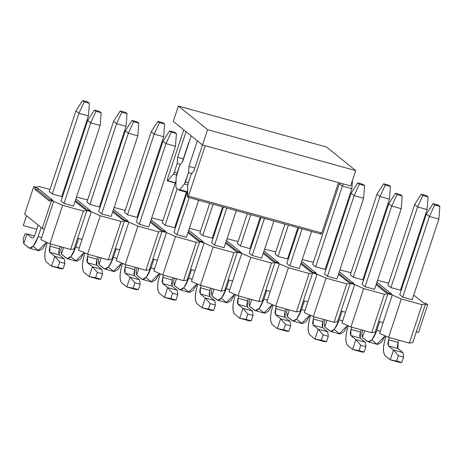 <?xml version="1.0" encoding="UTF-8"?>
<svg xmlns="http://www.w3.org/2000/svg" width="463" height="463" viewBox="0 0 463 463"><rect width="100%" height="100%" fill="white"/><g stroke="black" fill="none" stroke-linecap="round" stroke-linejoin="round"><path stroke-width="0.69" d="M326.508 147.008L355.723 170.592L350.641 185.958L355.723 170.592L326.508 147.008L178.359 106.044L326.508 147.008M173.278 121.404L178.359 106.044L207.574 129.628L355.723 170.592L207.574 129.628L202.493 144.994L350.641 185.958L202.493 144.994L173.278 121.404L202.493 144.994L207.574 129.628L178.359 106.044L173.278 121.404M167.832 180.686L167.438 179.135L183.736 129.854L167.438 179.135L167.276 180.622L167.832 180.686L173.347 174.088L174.337 172.138L177.202 163.468L177.601 157.293L186.057 131.724L177.601 157.293L183.313 158.873L177.601 157.293L177.202 163.468L180.518 164.382L177.202 163.468L174.337 172.138L177.242 172.942L174.337 172.138L173.347 174.088L176.571 174.979L173.347 174.088L167.832 180.686L175.402 182.781L167.467 180.888L175.309 183.059M182.7 161.408L191.161 135.844L182.7 161.408L179.708 165.488L176.125 177.358L175.911 186.589L176.27 188.013L178.747 190.015L179.702 189.645L184.396 184.037L188.522 172.601L188.916 166.425L197.371 140.856L188.916 166.425L194.836 168.063L188.916 166.425L188.522 172.601L191.832 173.515L188.522 172.601L185.385 182.081L188.291 182.885L185.385 182.081L184.396 184.037L187.77 184.969L184.396 184.037L179.702 189.645L187.359 191.763L179.702 189.645L178.747 190.015L176.27 188.013L175.911 186.583L176.125 177.358L176.571 174.968L179.708 165.488L182.7 161.408M187.683 197.209L321.021 234.081L321.831 232.999L188.493 196.133L205.161 145.729L188.493 196.133L187.683 197.209L187.712 185.686L188.157 183.296L191.022 174.62L194.02 170.546L202.476 144.977L194.02 170.546L191.022 174.62L188.157 183.296L187.712 185.686L187.457 196.532L187.816 197.203L188.493 196.133L321.831 232.999L338.499 182.601L321.831 232.999L321.148 234.07L320.795 233.404M187.156 192.376L178.747 190.015M82.588 100.529L84.214 101.837L89.4 103.272L87.773 101.958L82.588 100.529L87.773 101.958L89.4 103.272L84.214 101.837L82.588 100.529L75.955 110.912L82.588 100.529M75.955 110.912L78.924 113.308L84.214 101.837L78.924 113.308L88.404 115.929L89.4 103.272L88.404 115.929L78.924 113.308L52.25 193.962L78.924 113.308L75.955 110.912L49.286 191.566L75.955 110.912M41.155 227.512L38.128 236.668L41.618 237.635L38.128 236.668L41.155 227.512M61.735 196.584L88.404 115.929L61.735 196.584L52.25 193.962L61.735 196.584M29.499 248.191L23.74 243.741L23.15 239.302L24.927 233.925L26.993 233.908L32.051 237.994C33.047 238.451 34.083 237.212 35.159 234.272L38.186 225.116L35.159 234.272C34.083 237.16 33.047 238.399 32.051 237.994L26.993 233.908L23.74 243.741L28.799 247.821C31.791 249.053 34.904 245.332 38.128 236.668L33.377 246.044L29.499 248.191L38.979 250.813L42.856 248.666L46.52 242.23L38.279 250.442L33.226 246.362L38.279 250.442M28.799 247.821L30.286 248.232L28.799 247.821M26.993 233.908L34.47 235.974L26.993 233.908L24.927 233.925L23.15 239.302L23.74 243.741L26.993 233.908M120.218 110.929L121.844 112.243L127.03 113.678L125.404 112.364L120.218 110.929L125.404 112.364L127.03 113.678L121.844 112.243L120.218 110.929L113.585 121.318L120.218 110.929M113.585 121.318L116.554 123.714L121.844 112.243L116.554 123.714L126.034 126.335L127.03 113.678L126.034 126.335L116.554 123.714L89.88 204.368L116.554 123.714L113.585 121.318L86.917 201.972L113.585 121.318M78.612 238.445L75.758 247.074L79.248 248.041L75.758 247.074L78.612 238.445M99.366 206.99L126.034 126.335L99.366 206.99L89.88 204.368L99.366 206.99M67.129 258.591L61.376 254.146L63.57 247.502L61.376 254.146L66.429 258.227C69.421 259.459 72.535 255.738 75.758 247.074L71.007 256.45L67.129 258.591L76.609 261.213L80.487 259.072L84.15 252.636L75.909 260.848L70.856 256.768L75.909 260.848M66.429 258.227L67.916 258.638L66.429 258.227M61.376 254.146L60.78 249.707L61.683 246.982L60.78 249.707L61.376 254.146M157.848 121.335L159.475 122.649L164.66 124.078L163.034 122.77L157.848 121.335L163.034 122.77L164.66 124.078L159.475 122.649L157.848 121.335L151.216 131.724L157.848 121.335M151.216 131.724L154.185 134.12L159.475 122.649L154.185 134.12L163.671 136.741L164.66 124.078L163.671 136.741L154.185 134.12L127.51 214.774L154.185 134.12L151.216 131.724L124.547 212.372L151.216 131.724M116.242 248.851L113.389 257.48L116.879 258.447L113.389 257.48L116.242 248.851M136.996 217.396L163.671 136.741L136.996 217.396L127.51 214.774L136.996 217.396M104.76 268.997L99.007 264.552L101.2 257.908L99.007 264.552L104.059 268.633C107.051 269.865 110.165 266.144 113.389 257.48L108.637 266.856L104.76 268.997L114.239 271.619L118.117 269.478L121.781 263.042L113.539 271.254L108.487 267.174L113.539 271.254M104.059 268.633L105.547 269.044L104.059 268.633M99.007 264.552L98.411 260.113L99.313 257.387L98.411 260.113L99.007 264.552M188.846 142.129L182.283 161.981L188.846 142.129M177.19 188.754L165.141 225.174L177.19 188.754M153.872 259.257L151.019 267.886L154.509 268.847L151.019 267.886L153.872 259.257M174.626 227.796L186.41 192.168L174.626 227.796L165.141 225.174L174.626 227.796M142.39 279.403L136.637 274.958L138.831 268.314L136.637 274.958L141.69 279.039C144.682 280.265 147.795 276.55 151.019 267.886L146.267 277.262L142.39 279.403L151.87 282.025L155.747 279.884L159.411 273.442L151.169 281.66L146.117 277.58L151.169 281.66M162.177 222.778L176.044 180.842L162.177 222.778L165.141 225.174L162.177 222.778M141.69 279.039L143.177 279.449L141.69 279.039M136.637 274.958L136.041 270.514L136.944 267.788L136.041 270.514L136.637 274.958M213.136 204.247L202.771 235.58L213.136 204.247M191.503 269.663L188.649 278.292L192.139 279.253L188.649 278.292L191.503 269.663M212.257 238.202L222.616 206.868L212.257 238.202L202.771 235.58L212.257 238.202M180.02 289.809L174.267 285.364L176.461 278.72L174.267 285.364L179.32 289.444C182.312 290.671 185.426 286.956 188.649 278.292L183.898 287.668L180.02 289.809L189.5 292.431L193.378 290.289L197.041 283.848L188.8 292.066L183.747 287.986L188.8 292.066M199.808 233.184L209.693 203.298L199.808 233.184L202.771 235.58L199.808 233.184M179.32 289.444L180.807 289.855L179.32 289.444M174.267 285.364L173.671 280.919L174.574 278.194L173.671 280.919L174.267 285.364M250.767 214.653L240.401 245.986L250.767 214.653M229.133 280.069L226.28 288.692L229.77 289.659L226.28 288.692L229.133 280.069M249.887 248.608L260.247 217.274L249.887 248.608L240.401 245.986L249.887 248.608M217.651 300.215L211.898 295.77L214.091 289.12L211.898 295.77L216.95 299.85C219.948 301.077 223.056 297.362 226.28 288.692L221.528 298.074L217.651 300.215L227.13 302.837L231.008 300.695L234.672 294.254L226.43 302.472L221.378 298.392L226.43 302.472M237.438 243.59L247.323 213.703L237.438 243.59L240.401 245.986L237.438 243.59M216.95 299.85L218.438 300.261L216.95 299.85M211.898 295.77L211.302 291.325L212.204 288.599L211.302 291.325L211.898 295.77M288.397 225.059L278.037 256.392L288.397 225.059M266.763 290.475L263.91 299.098L267.4 300.065L263.91 299.098L266.763 290.475M287.517 259.014L297.877 227.68L287.517 259.014L278.037 256.392L287.517 259.014M255.281 310.621L249.528 306.176L251.722 299.526L249.528 306.176L254.581 310.256C257.578 311.483 260.686 307.768 263.91 299.098L259.158 308.474L255.281 310.621L264.761 313.243L268.638 311.095L272.302 304.66L264.06 312.878L259.008 308.798L264.06 312.878M275.068 253.996L284.953 224.109L275.068 253.996L278.037 256.392L275.068 253.996M254.581 310.256L256.068 310.667L254.581 310.256M249.528 306.176L248.932 301.731L249.835 299.005L248.932 301.731L249.528 306.176M339.373 183.747L339.865 182.978L339.373 183.747L342.336 186.143L343.355 183.944L342.336 186.143L351.822 188.765L352.47 180.425L351.822 188.765L342.336 186.143L315.668 266.798L342.336 186.143L339.373 183.747L312.699 264.402L339.373 183.747M304.394 300.881L301.54 309.504L305.03 310.47L301.54 309.504L304.394 300.881M325.148 269.42L351.822 188.765L325.148 269.42L315.668 266.798L325.148 269.42M292.911 321.027L287.158 316.576L289.352 309.932L287.158 316.576L292.211 320.662C295.209 321.889 298.317 318.174 301.54 309.504L296.789 318.88L292.911 321.027L302.391 323.649L306.269 321.501L309.932 315.066L301.691 323.284L296.638 319.198L301.691 323.284M292.211 320.662L293.698 321.067L292.211 320.662M287.158 316.576L286.562 312.137L287.465 309.411L286.562 312.137L287.158 316.576M383.63 183.77L385.257 185.078L390.442 186.514L388.816 185.2L383.63 183.77L388.816 185.2L390.442 186.514L385.257 185.078L383.63 183.77L377.004 194.153L383.63 183.77M377.004 194.153L379.967 196.549L385.257 185.078L379.967 196.549L389.452 199.171L390.442 186.514L389.452 199.171L379.967 196.549L353.298 277.204L379.967 196.549L377.004 194.153L350.329 274.808L377.004 194.153M342.024 311.281L339.171 319.91L342.661 320.876L339.171 319.91L342.024 311.281M362.778 279.826L389.452 199.171L362.778 279.826L353.298 277.204L362.778 279.826M330.541 331.433L324.789 326.982L326.982 320.338L324.789 326.982L329.841 331.062C332.839 332.295 335.947 328.574 339.171 319.91L334.419 329.286L330.541 331.433L340.021 334.055L343.899 331.907L347.563 325.472L339.321 333.684L334.269 329.604L339.321 333.684M329.841 331.062L331.329 331.473L329.841 331.062M324.789 326.982L324.193 322.543L325.095 319.817L324.193 322.543L324.789 326.982M421.261 194.171L422.887 195.484L428.072 196.92L426.446 195.606L421.261 194.171L426.446 195.606L428.072 196.92L422.887 195.484L421.261 194.171L414.634 204.559L421.261 194.171M414.634 204.559L417.597 206.955L422.887 195.484L417.597 206.955L427.083 209.577L428.072 196.92L427.083 209.577L417.597 206.955L390.928 287.61L417.597 206.955L414.634 204.559L387.959 285.214L414.634 204.559M379.654 321.687L376.801 330.316L380.291 331.282L376.801 330.316L379.654 321.687M400.408 290.232L427.083 209.577L400.408 290.232L390.928 287.61L400.408 290.232M368.172 341.833L362.419 337.388L364.613 330.744L362.419 337.388L367.472 341.468C370.469 342.701 373.577 338.98 376.801 330.316L372.049 339.692L368.172 341.833L377.652 344.455L381.529 342.313L385.193 335.878L376.951 344.09L371.899 340.01L376.951 344.09M367.472 341.468L368.959 341.879L367.472 341.468M362.419 337.388L361.823 332.949L362.726 330.223L361.823 332.949L362.419 337.388M101.177 112.781L99.551 111.467L94.365 110.038L95.991 111.346L101.177 112.781L95.991 111.346L90.702 122.817L100.187 125.438L101.177 112.781L100.187 125.438L90.702 122.817L87.738 120.421L94.365 110.038L99.551 111.467L101.177 112.781M46.937 243.781L47.336 242.589L46.937 243.781C44.28 252.902 44.135 259.02 46.514 262.122L51.567 266.208L54.819 256.375L49.767 252.294L49.906 246.177L50.652 243.932L49.906 246.177L59.386 248.799L60.132 246.553L59.386 248.799L59.247 254.916L64.299 258.996L54.819 256.375L59.71 262L57.933 267.377L51.567 266.208L46.514 262.122C44.06 259.112 44.199 253.001 46.937 243.781M61.064 201.075L87.738 120.421L61.064 201.075L64.033 203.471L90.702 122.817L95.991 111.346L94.365 110.038L87.738 120.421L90.702 122.817L64.033 203.471L73.513 206.093L100.187 125.438L73.513 206.093L64.033 203.471L61.064 201.075M61.047 268.829L51.567 266.208L61.047 268.829L63.113 268.812L57.933 267.377L63.113 268.812L64.895 263.435L59.71 262L64.895 263.435L64.299 258.996L59.247 254.916L49.767 252.294L54.819 256.375L64.299 258.996L64.895 263.435L63.113 268.812L61.047 268.829M49.906 246.177L49.194 250.003L49.767 252.294L59.247 254.916L58.674 252.624L59.386 248.799L49.906 246.177M51.567 266.208L57.933 267.377L59.71 262L54.819 256.375L51.567 266.208M138.807 123.187L137.181 121.873L131.996 120.438L133.622 121.752L138.807 123.187L133.622 121.752L128.332 133.222L137.818 135.844L138.807 123.187L137.818 135.844L128.332 133.222L125.369 130.826L131.996 120.438L137.181 121.873L138.807 123.187M84.567 254.187L84.966 252.995L84.567 254.187C81.91 263.308 81.766 269.425 84.144 272.528L89.197 276.608L92.45 266.781L87.397 262.695L87.536 256.583L88.283 254.332L87.536 256.583L97.016 259.205L97.762 256.953L97.016 259.205L96.877 265.316L101.929 269.402L92.45 266.781L97.34 272.406L95.563 277.783L89.197 276.608L84.144 272.528C81.691 269.518 81.829 263.406 84.567 254.187M98.694 211.481L125.369 130.826L98.694 211.481L101.663 213.877L128.332 133.222L133.622 121.752L131.996 120.438L125.369 130.826L128.332 133.222L101.663 213.877L111.143 216.499L137.818 135.844L111.143 216.499L101.663 213.877L98.694 211.481M98.677 279.23L89.197 276.608L98.677 279.23L100.743 279.218L95.563 277.783L100.743 279.218L102.526 273.841L97.34 272.406L102.526 273.841L101.929 269.402L96.877 265.316L87.397 262.695L92.45 266.781L101.929 269.402L102.526 273.841L100.743 279.218L98.677 279.23M87.536 256.583L86.824 260.409L87.397 262.695L96.877 265.316L96.304 263.03L97.016 259.205L87.536 256.583M89.197 276.608L95.563 277.783L97.34 272.406L92.45 266.781L89.197 276.608M176.438 133.593L174.811 132.279L169.626 130.844L171.252 132.158L176.438 133.593L171.252 132.158L165.962 143.628L175.448 146.25L176.438 133.593L175.448 146.25L165.962 143.628L162.999 141.232L169.626 130.844L174.811 132.279L176.438 133.593M122.197 264.593L122.597 263.401L122.197 264.593C119.541 273.714 119.396 279.831 121.775 282.934L126.827 287.014L130.08 277.181L125.027 273.101L125.166 266.989L125.913 264.738L125.166 266.989L134.646 269.611L135.393 267.359L134.646 269.611L134.507 275.722L139.56 279.802L130.08 277.181L134.97 282.812L133.194 288.189L126.827 287.014L121.775 282.934C119.321 279.924 119.46 273.807 122.197 264.593M136.325 221.887L162.999 141.232L136.325 221.887L139.294 224.283L165.962 143.628L171.252 132.158L169.626 130.844L162.999 141.232L165.962 143.628L139.294 224.283L148.773 226.905L175.448 146.25L148.773 226.905L139.294 224.283L136.325 221.887M136.307 289.635L126.827 287.014L136.307 289.635L138.379 289.624L133.194 288.189L138.379 289.624L140.156 284.247L134.97 282.812L140.156 284.247L139.56 279.802L134.507 275.722L125.027 273.101L130.08 277.181L139.56 279.802L140.156 284.247L138.379 289.624L136.307 289.635M125.166 266.989L124.454 270.814L125.027 273.101L134.507 275.722L133.934 273.436L134.646 269.611L125.166 266.989M126.827 287.014L133.194 288.189L134.97 282.812L130.08 277.181L126.827 287.014M159.828 274.999L160.227 273.801L159.828 274.999C157.171 284.12 157.032 290.237 159.405 293.339L164.458 297.42L167.71 287.587L162.658 283.506L162.797 277.395L163.543 275.144L162.797 277.395L172.277 280.017L173.023 277.765L172.277 280.017L172.138 286.128L177.19 290.208L167.71 287.587L172.601 293.218L170.824 298.594L164.458 297.42L159.405 293.339C156.951 290.33 157.09 284.213 159.828 274.999M173.955 232.287L187.584 191.074L173.955 232.287L176.924 234.683L189.176 197.626L176.924 234.683L186.404 237.305L198.662 200.248L186.404 237.305L176.924 234.683L173.955 232.287M173.938 300.041L164.458 297.42L173.938 300.041L176.009 300.03L170.824 298.594L176.009 300.03L177.786 294.653L172.601 293.218L177.786 294.653L177.19 290.208L172.138 286.128L162.658 283.506L167.71 287.587L177.19 290.208L177.786 294.653L176.009 300.03L173.938 300.041M162.797 277.395L162.085 281.22L162.658 283.506L172.138 286.128L171.565 283.842L172.277 280.017L162.797 277.395M164.458 297.42L170.824 298.594L172.601 293.218L167.71 287.587L164.458 297.42M197.458 285.405L197.857 284.207L197.458 285.405C194.801 294.526 194.663 300.637 197.035 303.745L202.088 307.826L205.34 297.993L200.288 293.912L200.427 287.801L201.174 285.549L200.427 287.801L209.907 290.423L210.653 288.171L209.907 290.423L209.768 296.534L214.82 300.614L205.34 297.993L210.231 303.624L208.454 309L202.088 307.826L197.035 303.745C194.582 300.736 194.72 294.618 197.458 285.405M211.585 242.693L223.363 207.077L211.585 242.693L214.554 245.089L226.806 208.032L214.554 245.089L224.034 247.711L236.292 210.653L224.034 247.711L214.554 245.089L211.585 242.693M211.574 310.447L202.088 307.826L211.574 310.447L213.64 310.436L208.454 309L213.64 310.436L215.417 305.059L210.231 303.624L215.417 305.059L214.82 300.614L209.768 296.534L200.288 293.912L205.34 297.993L214.82 300.614L215.417 305.059L213.64 310.436L211.574 310.447M200.427 287.801L199.715 291.626L200.288 293.912L209.768 296.534L209.195 294.248L209.907 290.423L200.427 287.801M202.088 307.826L208.454 309L210.231 303.624L205.34 297.993L202.088 307.826M235.088 295.811L235.488 294.613L235.088 295.811C232.432 304.932 232.293 311.043 234.666 314.151L239.718 318.231L242.971 308.399L237.918 304.318L238.057 298.207L238.804 295.955L238.057 298.207L247.543 300.828L248.284 298.577L247.543 300.828L247.398 306.94L252.451 311.02L242.971 308.399L247.861 314.03L246.084 319.406L239.718 318.231L234.666 314.151C232.212 311.136 232.357 305.024 235.088 295.811M249.216 253.099L260.993 217.483L249.216 253.099L252.185 255.495L264.437 218.438L252.185 255.495L261.664 258.117L273.922 221.059L261.664 258.117L252.185 255.495L249.216 253.099M249.204 320.853L239.718 318.231L249.204 320.853L251.27 320.842L246.084 319.406L251.27 320.842L253.047 315.465L247.861 314.03L253.047 315.465L252.451 311.02L247.398 306.94L237.918 304.318L242.971 308.399L252.451 311.02L253.047 315.465L251.27 320.842L249.204 320.853M238.057 298.207L237.345 302.032L237.918 304.318L247.398 306.94L246.825 304.654L247.543 300.828L238.057 298.207M239.718 318.231L246.084 319.406L247.861 314.03L242.971 308.399L239.718 318.231M272.719 306.211L273.118 305.019L272.719 306.211C270.062 315.338 269.923 321.449 272.296 324.557L277.349 328.637L280.601 318.804L275.549 314.724L275.688 308.607L276.434 306.361L275.688 308.607L285.173 311.229L285.914 308.983L285.173 311.229L285.029 317.346L290.081 321.426L280.601 318.804L285.492 324.436L283.715 329.812L277.349 328.637L272.296 324.557C269.842 321.542 269.987 315.43 272.719 306.211M286.846 263.505L298.623 227.889L286.846 263.505L289.815 265.901L302.073 228.838L289.815 265.901L299.295 268.523L311.553 231.459L299.295 268.523L289.815 265.901L286.846 263.505M286.834 331.259L277.349 328.637L286.834 331.259L288.9 331.242L283.715 329.812L288.9 331.242L290.677 325.865L285.492 324.436L290.677 325.865L290.081 321.426L285.029 317.346L275.549 314.724L280.601 318.804L290.081 321.426L290.677 325.865L288.9 331.242L286.834 331.259M275.688 308.607L274.976 312.438L275.549 314.724L285.029 317.346L284.456 315.06L285.173 311.229L275.688 308.607M277.349 328.637L283.715 329.812L285.492 324.436L280.601 318.804L277.349 328.637M364.589 185.617L362.963 184.309L357.783 182.873L359.404 184.181L364.589 185.617L359.404 184.181L354.12 195.652L363.6 198.274L364.589 185.617L363.6 198.274L354.12 195.652L351.151 193.256L357.783 182.873L362.963 184.309L364.589 185.617M310.349 316.617L310.748 315.425L310.349 316.617C307.692 325.744 307.554 331.855 309.926 334.963L314.979 339.043L318.231 329.21L313.179 325.13L313.318 319.013L314.064 316.767L313.318 319.013L322.804 321.635L323.544 319.389L322.804 321.635L322.659 327.752L327.711 331.832L318.231 329.21L323.122 334.842L321.345 340.218L314.979 339.043L309.926 334.963C307.473 331.948 307.617 325.836 310.349 316.617M324.476 273.911L351.151 193.256L324.476 273.911L327.445 276.307L354.12 195.652L359.404 184.181L357.783 182.873L351.151 193.256L354.12 195.652L327.445 276.307L336.925 278.929L363.6 198.274L336.925 278.929L327.445 276.307L324.476 273.911M324.465 341.665L314.979 339.043L324.465 341.665L326.531 341.648L321.345 340.218L326.531 341.648L328.308 336.271L323.122 334.842L328.308 336.271L327.711 331.832L322.659 327.752L313.179 325.13L318.231 329.21L327.711 331.832L328.308 336.271L326.531 341.648L324.465 341.665M313.318 319.013L312.606 322.844L313.179 325.13L322.659 327.752L322.086 325.466L322.804 321.635L313.318 319.013M314.979 339.043L321.345 340.218L323.122 334.842L318.231 329.21L314.979 339.043M402.22 196.023L400.599 194.709L395.414 193.279L397.034 194.587L402.22 196.023L397.034 194.587L391.75 206.058L401.23 208.68L402.22 196.023L401.23 208.68L391.75 206.058L388.781 203.662L395.414 193.279L400.599 194.709L402.22 196.023M347.979 327.023L348.379 325.83L347.979 327.023C345.323 336.144 345.184 342.261 347.557 345.363L352.609 349.449L355.862 339.616L350.809 335.536L350.948 329.419L351.695 327.173L350.948 329.419L360.434 332.04L361.175 329.795L360.434 332.04L360.289 338.158L365.342 342.238L355.862 339.616L360.752 345.242L358.975 350.624L352.609 349.449L347.557 345.363C345.103 342.354 345.248 336.242 347.979 327.023M362.107 284.317L388.781 203.662L362.107 284.317L365.075 286.713L391.75 206.058L397.034 194.587L395.414 193.279L388.781 203.662L391.75 206.058L365.075 286.713L374.555 289.334L401.23 208.68L374.555 289.334L365.075 286.713L362.107 284.317M362.095 352.071L352.609 349.449L362.095 352.071L364.161 352.054L358.975 350.624L364.161 352.054L365.938 346.677L360.752 345.242L365.938 346.677L365.342 342.238L360.289 338.158L350.809 335.536L355.862 339.616L365.342 342.238L365.938 346.677L364.161 352.054L362.095 352.071M350.948 329.419L350.236 333.244L350.809 335.536L360.289 338.158L359.716 335.866L360.434 332.04L350.948 329.419M352.609 349.449L358.975 350.624L360.752 345.242L355.862 339.616L352.609 349.449M439.85 206.429L438.23 205.115L433.044 203.685L434.664 204.993L439.85 206.429L434.664 204.993L429.38 216.464L438.86 219.086L439.85 206.429L438.86 219.086L429.38 216.464L426.411 214.068L433.044 203.685L438.23 205.115L439.85 206.429M385.615 337.429L386.009 336.236L385.615 337.429C382.953 346.55 382.814 352.667 385.187 355.769L390.24 359.849L393.492 350.022L388.44 345.942L388.579 339.825L389.325 337.573L388.579 339.825L398.064 342.446L398.805 340.195L398.064 342.446L397.92 348.564L402.978 352.644L393.492 350.022L398.383 355.648L396.606 361.024L390.24 359.849L385.187 355.769C382.733 352.76 382.878 346.648 385.615 337.429M399.737 294.723L426.411 214.068L399.737 294.723L402.706 297.119L429.38 216.464L434.664 204.993L433.044 203.685L426.411 214.068L429.38 216.464L402.706 297.119L412.186 299.74L438.86 219.086L412.186 299.74L402.706 297.119L399.737 294.723M399.725 362.471L390.24 359.849L399.725 362.471L401.791 362.46L396.606 361.024L401.791 362.46L403.568 357.083L398.383 355.648L403.568 357.083L402.978 352.644L397.92 348.564L388.44 345.942L393.492 350.022L402.978 352.644L403.568 357.083L401.791 362.46L399.725 362.471M388.579 339.825L387.867 343.65L388.44 345.942L397.92 348.564L397.347 346.272L398.064 342.446L388.579 339.825M390.24 359.849L396.606 361.024L398.383 355.648L393.492 350.022L390.24 359.849M387.959 285.214L390.928 287.61L387.959 285.214M350.329 274.808L353.298 277.204L350.329 274.808M312.699 264.402L315.668 266.798L312.699 264.402M124.547 212.372L127.51 214.774L124.547 212.372M86.917 201.972L89.88 204.368L86.917 201.972M49.286 191.566L52.25 193.962L49.286 191.566M35.992 187.127L39.436 186.601L49.963 189.512L39.436 186.601L35.992 187.127L33.77 186.514L35.165 187.637L38.128 188.453L37.619 189.992L49.906 199.912L37.619 189.992L34.656 189.17L49.495 201.15L50.004 199.617L51.393 200.739L53.615 201.353L40.912 239.759L44.471 229.006L42.249 228.392L24.626 214.166L33.77 186.514L35.992 187.127M23.295 225.533L26.541 215.712L23.295 225.533L36.814 229.272L23.295 225.533M62.76 193.476L63.472 193.789L62.76 193.476M76.488 197.093L87.594 199.918L76.488 197.093M100.39 203.882L101.102 204.195L100.39 203.882M114.118 207.499L125.224 210.324L114.118 207.499M138.02 214.288L138.732 214.601L138.02 214.288M151.748 217.905L162.854 220.729L151.748 217.905M175.651 224.694L176.362 225.006L175.651 224.694M189.379 228.311L200.485 231.135L189.379 228.311M213.281 235.094L213.993 235.412L213.281 235.094M227.009 238.717L238.115 241.541L227.009 238.717M250.911 245.5L251.623 245.812L250.911 245.5M264.639 249.123L275.745 251.941L264.639 249.123M288.542 255.906L289.253 256.218L288.542 255.906M302.27 259.529L313.376 262.347L302.27 259.529M326.172 266.312L326.884 266.624L326.172 266.312M339.9 269.929L351.006 272.753L339.9 269.929M363.802 276.718L364.514 277.03L363.802 276.718M377.53 280.335L388.636 283.159L377.53 280.335M412.776 342.585L409.333 343.106L388.596 337.377L379.591 333.406L383.144 322.653L379.591 333.406L388.596 337.377L409.333 343.106L412.776 342.585L416.33 331.832L412.776 342.585M416.33 331.832L425.474 304.179L422.036 304.7L409.333 343.106L422.036 304.7L401.299 298.971L388.596 337.377L401.299 298.971L392.288 295L383.144 322.653L392.288 295L387.844 293.774L378.699 321.426L383.144 322.653L378.699 321.426L387.844 293.774L384.406 294.294L371.702 332.706L375.146 332.179L378.699 321.426L375.146 332.179L371.702 332.706L384.406 294.294L363.669 288.565L354.658 284.595L341.96 323L354.658 284.595L350.213 283.368L341.069 311.02L345.514 312.247L341.069 311.02L350.213 283.368L346.775 283.894L334.072 322.3L337.515 321.773L341.069 311.02L337.515 321.773L334.072 322.3L346.775 283.894L326.033 278.159L317.028 274.189L304.33 312.594L317.028 274.189L312.583 272.962L303.439 300.614L307.883 301.841L303.439 300.614L312.583 272.962L309.145 273.488L296.442 311.894L299.885 311.368L303.439 300.614L299.885 311.368L296.442 311.894L309.145 273.488L288.403 267.753L279.397 263.783L266.7 302.189L279.397 263.783L274.953 262.556L265.808 290.208L270.253 291.435L265.808 290.208L274.953 262.556L271.515 263.082L258.811 301.488L262.255 300.962L265.808 290.208L262.255 300.962L258.811 301.488L271.515 263.082L250.772 257.347L241.767 253.383L229.069 291.788L241.767 253.383L237.322 252.15L228.178 279.802L232.623 281.035L228.178 279.802L237.322 252.15L233.884 252.676L221.181 291.082L224.624 290.556L228.178 279.802L224.624 290.556L221.181 291.082L233.884 252.676L213.142 246.941L204.137 242.977L191.433 281.382L204.137 242.977L199.692 241.744L190.548 269.397L194.992 270.629L190.548 269.397L199.692 241.744L196.254 242.271L183.551 280.676L186.994 280.15L190.548 269.397L186.994 280.15L183.551 280.676L196.254 242.271L175.512 236.535L166.506 232.571L153.803 270.977L166.506 232.571L162.062 231.338L152.917 258.991L157.362 260.223L152.917 258.991L162.062 231.338L158.618 231.865L145.92 270.27L149.364 269.75L152.917 258.991L149.364 269.75L145.92 270.27L158.618 231.865L137.881 226.129L128.876 222.165L116.172 260.571L128.876 222.165L124.431 220.938L115.287 248.59L119.732 249.817L115.287 248.59L124.431 220.938L120.988 221.459L108.29 259.865L111.728 259.344L115.287 248.59L111.728 259.344L108.29 259.865L120.988 221.459L100.251 215.723L91.246 211.759L78.542 250.165L91.246 211.759L86.801 210.532L77.657 238.185L82.101 239.412L77.657 238.185L86.801 210.532L83.357 211.053L70.66 249.459L74.097 248.938L77.657 238.185L74.097 248.938L70.66 249.459L83.357 211.053L62.621 205.323L53.615 201.353L62.621 205.323L49.923 243.729L62.621 205.323L83.357 211.053L86.801 210.532L91.246 211.759L100.251 215.723L87.553 254.135L100.251 215.723L120.988 221.459L124.431 220.938L128.876 222.165L137.881 226.129L125.184 264.535L137.881 226.129L158.618 231.865L162.062 231.338L166.506 232.571L175.512 236.535L162.814 274.941L175.512 236.535L196.254 242.271L199.692 241.744L204.137 242.977L213.142 246.941L200.444 285.347L213.142 246.941L233.884 252.676L237.322 252.15L241.767 253.383L250.772 257.347L238.075 295.753L250.772 257.347L271.515 263.082L274.953 262.556L279.397 263.783L288.403 267.753L275.705 306.159L288.403 267.753L309.145 273.488L312.583 272.962L317.028 274.189L326.033 278.159L313.335 316.565L326.033 278.159L346.775 283.894L350.213 283.368L354.658 284.595L363.669 288.565L350.966 326.971L363.669 288.565L384.406 294.294L387.844 293.774L392.288 295L401.299 298.971L422.036 304.7L425.474 304.179L416.33 331.832L418.552 332.446L427.696 304.793L418.552 332.446L416.33 331.832M341.96 323L350.966 326.971L371.702 332.706L350.966 326.971L341.96 323M304.33 312.594L313.335 316.565L334.072 322.3L313.335 316.565L304.33 312.594M266.7 302.189L275.705 306.159L296.442 311.894L275.705 306.159L266.7 302.189M229.069 291.788L238.075 295.753L258.811 301.488L238.075 295.753L229.069 291.788M191.433 281.382L200.444 285.347L221.181 291.082L200.444 285.347L191.433 281.382M153.803 270.977L162.814 274.941L183.551 280.676L162.814 274.941L153.803 270.977M116.172 260.571L125.184 264.535L145.92 270.27L125.184 264.535L116.172 260.571M78.542 250.165L87.553 254.135L108.29 259.865L87.553 254.135L78.542 250.165M40.912 239.759L49.923 243.729L70.66 249.459L49.923 243.729L40.912 239.759M387.971 293.067L376.407 283.732L387.971 293.067M350.341 282.661L338.777 273.326L350.341 282.661M312.71 272.256L301.147 262.92L312.71 272.256M275.08 261.855L263.516 252.514L275.08 261.855M237.45 251.45L225.886 242.108L237.45 251.45M199.819 241.044L188.256 231.708L199.819 241.044M162.189 230.638L150.625 221.302L162.189 230.638M124.559 220.232L112.995 210.896L124.559 220.232M86.928 209.826L75.365 200.491L86.928 209.826M426.307 303.67L427.696 304.793L425.474 304.179L427.696 304.793L426.307 303.67L423.344 302.848L426.307 303.67M413.725 295.081L423.344 302.848L413.725 295.081M401.433 287.124L402.144 287.436L401.433 287.124M385.714 292.442L391.64 294.08L376.801 282.1L391.64 294.08L385.714 292.442L376.095 284.681L385.714 292.442M348.083 282.036L354.01 283.674L339.171 271.694L354.01 283.674L348.083 282.036L338.465 274.275L348.083 282.036M310.453 271.631L316.379 273.274L301.54 261.294L316.379 273.274L310.453 271.631L300.834 263.869L310.453 271.631M272.823 261.23L278.749 262.868L263.91 250.888L278.749 262.868L272.823 261.23L263.204 253.464L272.823 261.23M235.192 250.824L241.119 252.462L226.28 240.482L241.119 252.462L235.192 250.824L225.574 243.058L235.192 250.824M197.562 240.419L203.489 242.056L188.649 230.076L203.489 242.056L197.562 240.419L187.943 232.652L197.562 240.419M159.932 230.013L165.858 231.65L151.019 219.67L165.858 231.65L159.932 230.013L150.313 222.246L159.932 230.013M122.301 219.607L128.228 221.245L113.389 209.264L128.228 221.245L122.301 219.607L112.683 211.84L122.301 219.607M84.671 209.201L90.598 210.839L75.758 198.859L90.598 210.839L84.671 209.201L75.052 201.434L84.671 209.201M52.967 200.433L38.128 188.453L52.967 200.433L50.004 199.617L52.967 200.433M44.471 229.006L53.615 201.353L51.393 200.739L42.249 228.392L44.471 229.006M37.619 189.992L38.128 188.453L35.165 187.637L34.656 189.17L37.619 189.992M51.393 200.739L50.004 199.617L49.495 201.15L34.656 189.17L35.165 187.637L33.77 186.514L24.626 214.166L42.249 228.392L51.393 200.739"/></g></svg>
